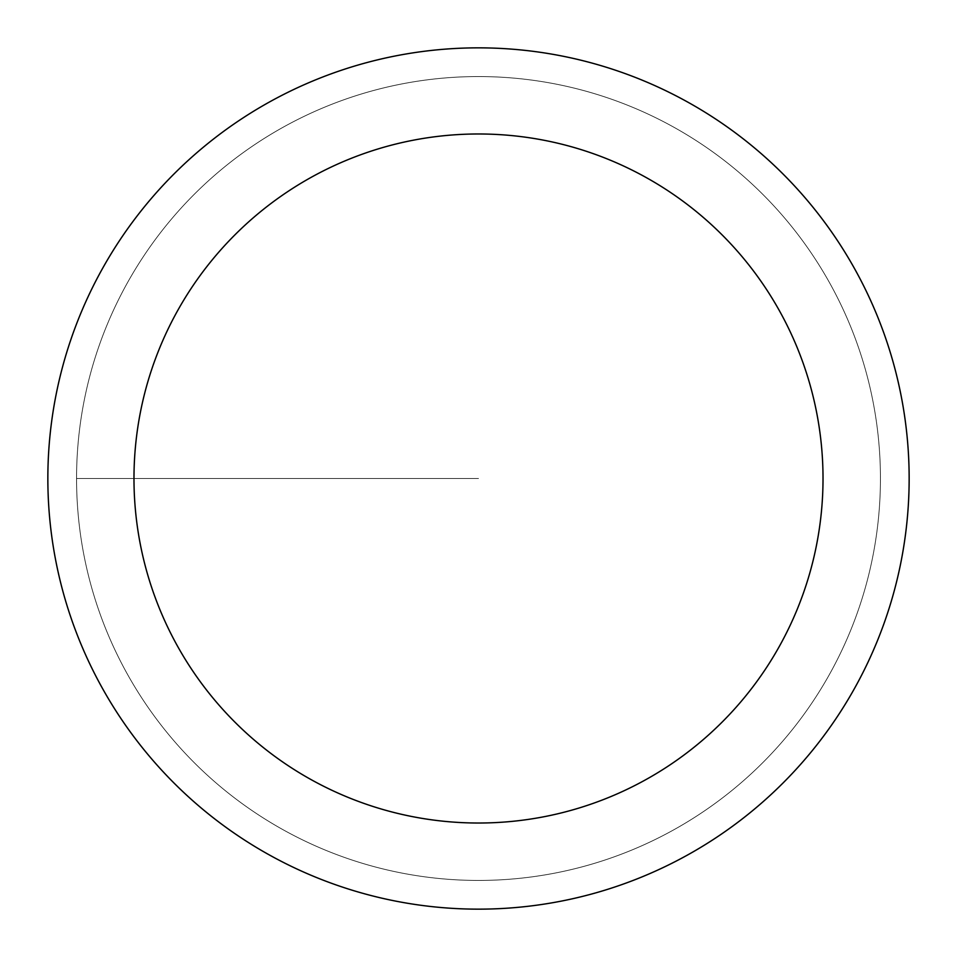 <?xml version="1.0" encoding="UTF-8"?>
<svg xmlns="http://www.w3.org/2000/svg" width="957" height="957" viewBox="0 0 957 957"><rect width="100%" height="100%" fill="white"/><g stroke="black" fill="none" stroke-linecap="round" stroke-linejoin="round"><path stroke-width="0.72" stroke-dasharray="4.79 3.59" d="M478.5 880.44A401.94 401.94 0 0 0 880.44 478.5A401.94 401.94 0 0 0 478.5 76.56A401.94 401.94 0 0 1 880.44 478.5A401.94 401.94 0 0 1 478.5 880.44A401.94 401.94 0 0 1 76.56 478.5A401.94 401.94 0 0 1 478.5 76.56A401.94 401.94 0 0 0 76.56 478.5A401.94 401.94 0 0 0 478.5 880.44A401.94 401.94 0 0 0 880.44 478.5A401.94 401.94 0 0 0 478.5 76.56A401.94 401.94 0 0 1 880.44 478.5A401.94 401.94 0 0 1 478.5 880.44A401.94 401.94 0 0 1 76.56 478.5A401.94 401.94 0 0 1 478.5 76.56A401.94 401.94 0 0 0 76.56 478.5A401.94 401.94 0 0 0 478.5 880.44M478.5 47.85A430.65 430.65 0 0 0 47.85 478.5A430.65 430.65 0 0 0 478.5 909.15A430.65 430.65 0 0 0 909.15 478.5A430.65 430.65 0 0 0 478.5 47.85M478.5 478.5L76.56 478.5L478.5 478.5"/><path stroke-width="1.44" d="M478.5 47.85A430.65 430.65 0 0 1 909.15 478.5A430.65 430.65 0 0 1 478.5 909.15A430.65 430.65 0 0 1 47.85 478.5A430.65 430.65 0 0 1 478.5 47.85M478.5 823.02A344.52 344.52 0 0 1 133.98 478.5A344.52 344.52 0 0 1 478.5 133.98A344.52 344.52 0 0 1 823.02 478.5A344.52 344.52 0 0 1 478.5 823.02"/></g></svg>
